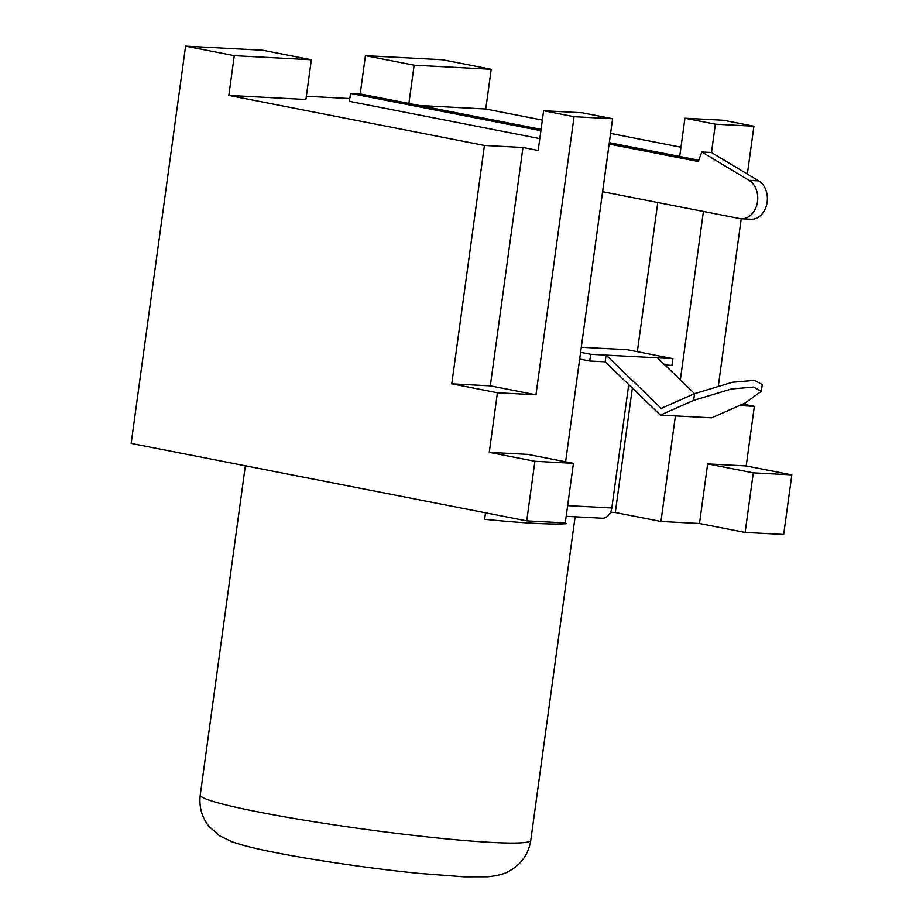 <?xml version="1.0" encoding="UTF-8"?>
<svg xmlns="http://www.w3.org/2000/svg" width="923" height="923" viewBox="0 0 923 923"><rect width="100%" height="100%" fill="white"/><g stroke="black" fill="none" stroke-linecap="round" stroke-linejoin="round"><path stroke-width="1.38" d="M566.849 523.641A166.809 11.538 -172.2 0 1 484.633 519.291L485.521 512.807M573.437 463.323L534.902 461.281L489.259 452.351L527.794 454.393L573.437 463.323L565.28 522.914L526.733 520.872L131.17 443.432L185.592 46.15L262.663 50.234L311.351 59.764L234.269 55.68L185.592 46.15M694.592 393.648L657.488 357.824L672.902 358.643L627.259 349.702L581.294 347.279M791.83 474.884L753.295 472.841L707.653 463.9L746.188 465.942L791.83 474.884L783.673 534.475L745.126 532.433L699.484 523.503L660.949 521.46L615.306 512.519L610.565 512.277M615.306 512.519L632.359 388.064M637.343 351.675L657.776 202.518M608.084 151.995L602.638 191.719L739.565 218.532A20.098 15.437 93 0 0 741.227 218.739L718.406 385.422M657.488 357.824L606.099 355.113L661.283 408.381L694.546 393.659L693.623 400.374L731.501 388.952L753.595 387.083L761.325 391.271L745.011 403.097L711.748 417.819L660.372 415.108L605.176 361.828L589.762 361.008L579.679 359.035M580.602 352.321L590.685 354.294L606.099 355.113L605.176 361.828M693.623 400.374L660.372 415.108M419.227 105.487L485.763 109.006L491.209 69.283L442.521 59.741L365.439 55.668L414.127 65.198L491.209 69.283M485.763 109.006L542.343 120.082M610.576 133.443L680.966 147.219M746.188 465.942L754.356 406.351L742.784 404.089M679.697 156.483L684.935 118.213L715.371 124.178L711.483 152.526L758.729 180.896A20.098 15.437 93 0 1 766.851 203.845A20.098 15.437 93 0 1 750.861 219.247L741.227 218.739A20.098 15.437 93 0 0 757.218 203.325A20.098 15.437 93 0 0 749.095 180.389L701.815 151.983L698.273 161.49L609.134 144.046M660.949 521.46L675.405 415.904M680.343 379.895L703.418 211.448M306.355 96.257L349.817 98.553M747.353 174.066L753.906 126.22L723.482 120.255L684.935 118.213M753.906 126.22L715.371 124.178M582.171 112.779L612.595 118.732L574.06 116.702L543.624 110.737L582.171 112.779M489.259 452.351L497.416 392.76L535.963 394.79L490.321 385.86L522.972 147.495L484.425 145.453L228.835 95.415L234.269 55.68M490.321 385.86L451.774 383.818L484.425 145.453M739.45 405.566L754.356 406.351M707.653 463.9L699.484 523.503M565.603 461.788L612.595 118.732M535.963 394.79L574.06 116.702M534.902 461.281L526.733 520.872M451.774 383.818L497.416 392.76M228.835 95.415L305.905 99.488L311.351 59.764M360.201 93.927L365.439 55.668M408.889 103.457L414.127 65.198M753.295 472.841L745.126 532.433M694.546 393.659L732.424 382.237L754.518 380.368L762.248 384.545L761.325 391.271M672.902 358.643L671.979 365.358L664.895 364.989M628.736 384.568L611.822 507.973A12.057 9.265 93 0 1 602.061 518.218L566.18 516.326M522.972 147.495L538.19 150.472L543.624 110.737M539.805 138.623L349.436 101.357L350.521 93.408L540.89 130.685M350.521 93.408L360.166 93.927L541.074 129.347M609.307 142.696L698.746 160.21M711.448 152.503L701.815 151.983M590.685 354.294L589.762 361.008M200.256 795.072A166.809 11.538 7.8 0 0 258.89 812.067A166.809 11.538 7.8 0 0 434.421 837.68A166.809 11.538 7.8 0 0 530.783 840.345C528.948 851.987 523.353 861.24 514.007 868.116L509.75 870.804C504.789 873.862 497.393 875.858 487.575 876.804L464.269 876.85L418.638 873.354C373.584 868.878 315.747 860.536 276.865 852.864C257.667 849.206 242.737 845.514 232.065 841.799L219.536 835.8L208.944 826.327C201.791 817.19 198.895 806.771 200.256 795.072L245.356 465.792M567.645 505.631L611.822 507.973M758.729 180.896L749.095 180.389M575.11 516.799L530.783 840.345"/></g></svg>
